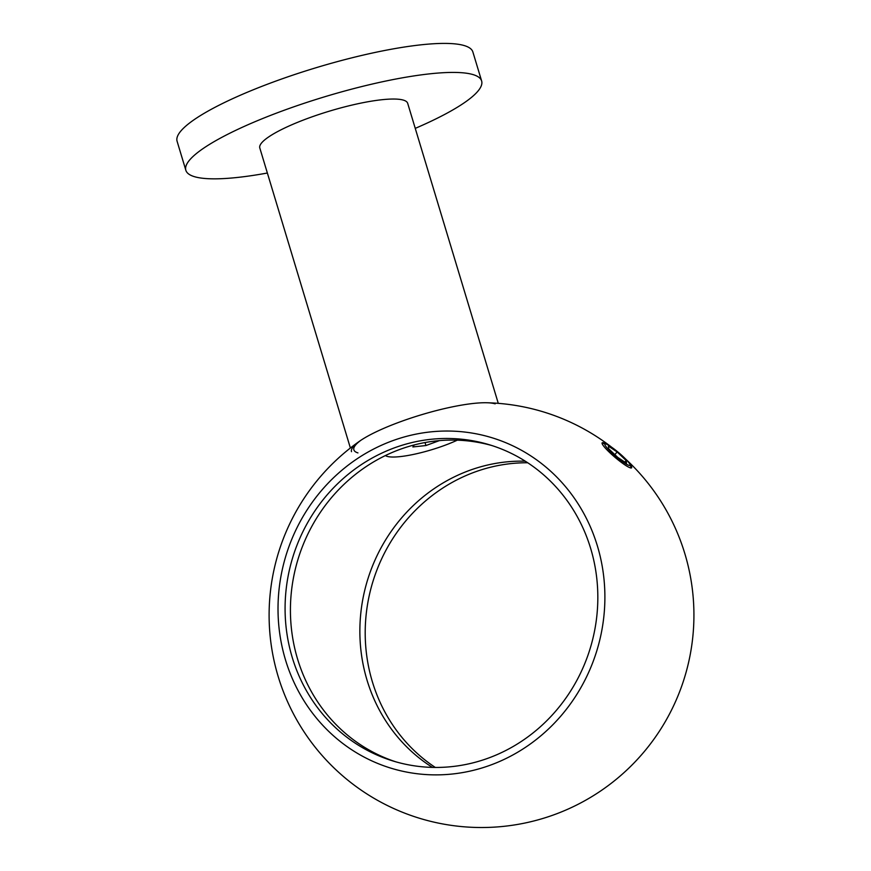 <?xml version="1.0" encoding="UTF-8"?>
<svg xmlns="http://www.w3.org/2000/svg" width="871" height="871" viewBox="0 0 871 871"><rect width="100%" height="100%" fill="white"/><g stroke="black" fill="none" stroke-linecap="round" stroke-linejoin="round"><path stroke-width="1.31" d="M605.966 443.992A19.314 2.733 40.3 0 0 603.429 442.816A19.314 2.733 40.3 0 0 602.144 442.849A19.314 2.733 40.3 0 0 610.625 453.432A19.314 2.733 40.3 0 0 630.332 467.847A19.314 2.733 40.3 0 0 631.617 467.814A19.314 2.733 40.3 0 0 629.864 464.232M335.683 727.808A165.294 155.528 -73.1 0 0 393.485 761.134A165.294 155.528 -73.1 0 0 576.58 680.882A165.294 155.528 -73.1 0 0 547.228 478.103A165.294 155.528 -73.1 0 0 489.426 444.776A165.294 155.528 -73.1 0 0 306.331 525.028A165.294 155.528 -73.1 0 0 335.683 727.808M396.163 761.929A165.294 155.528 106.9 0 1 341.029 729.43A165.294 155.528 106.9 0 1 310.969 527.957A165.294 155.528 106.9 0 1 492.093 445.604M525.278 461.184A165.294 155.528 -73.1 0 0 372.233 566.683A165.294 155.528 -73.1 0 0 410.47 750.486A165.294 155.528 -73.1 0 0 432.419 767.405M435.315 767.449A165.294 155.528 106.9 0 1 415.805 752.109A165.294 155.528 106.9 0 1 377.012 569.732A165.294 155.528 106.9 0 1 527.717 462.762M330.904 733.447A172.763 162.55 -73.1 0 0 561.828 714.895A172.763 162.55 -73.1 0 0 552.007 472.463A172.763 162.55 -73.1 0 0 321.083 491.015A172.763 162.55 -73.1 0 0 330.904 733.447M623.44 456.905A16.484 2.33 40.3 0 0 605.639 443.905A16.484 2.33 40.3 0 0 611.453 452.43A16.484 2.33 40.3 0 0 624.638 463.056A16.484 2.33 40.3 0 0 630.005 464.548A16.484 2.33 40.3 0 0 623.44 456.905M617.757 457.384L626.499 463.241L626.184 460.53L617.136 451.951L608.394 446.094L608.698 448.805L617.757 457.384M614.85 454.64L617.136 451.951M624.834 462.131L626.184 460.53M498.277 403.349L407.682 103.301A77.247 15.123 163.2 0 0 308.704 118.042A77.247 15.123 163.2 0 0 259.798 147.961L350.382 447.999M495.153 403.839A77.247 15.123 163.2 0 0 486.747 402.75A77.247 15.123 163.2 0 0 400.399 421.749A77.247 15.123 163.2 0 0 359.658 441.129A77.247 15.123 163.2 0 0 351.492 451.668M361.16 440.095A74.438 14.567 163.2 0 0 357.948 452.909M415.249 128.375A154.483 30.235 163.2 0 0 481.63 80.981A154.483 30.235 163.2 0 0 479.355 77.693A154.483 30.235 163.2 0 0 315.705 99.555A154.483 30.235 163.2 0 0 185.85 170.281A154.483 30.235 163.2 0 0 188.114 173.569A154.483 30.235 163.2 0 0 267.364 173.024M481.63 80.981L472.877 51.977A154.483 30.235 163.2 0 0 470.601 48.689A154.483 30.235 163.2 0 0 306.951 70.54A154.483 30.235 163.2 0 0 177.096 141.276L185.85 170.281M385.418 455.555A46.348 9.069 163.2 0 0 444.003 445.625A46.348 9.069 163.2 0 0 457.286 440.171M414.258 444.929L412.876 446.954L425.93 445.538L439.354 440.628M425.037 442.544L425.93 445.538M359.658 441.129A212.415 212.415 0 0 0 419.876 818.381A212.415 212.415 0 0 0 626.173 459.561A212.415 212.415 0 0 0 625.672 459.093M611.736 447.28A212.415 212.415 0 0 0 486.747 402.75M605.639 443.905L602.046 443.187M630.005 464.548L631.301 467.977"/></g></svg>
